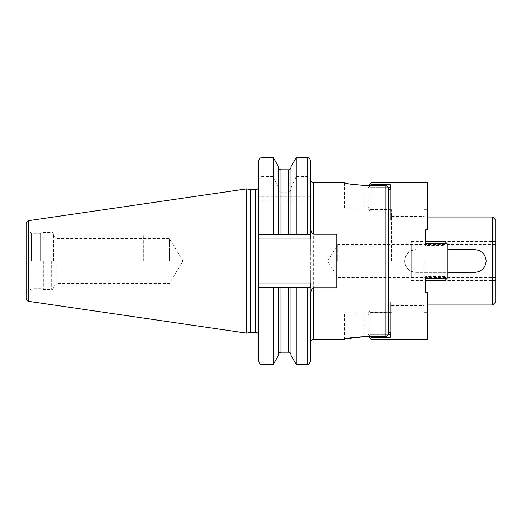<?xml version="1.0" encoding="UTF-8"?>
<svg xmlns="http://www.w3.org/2000/svg" width="522" height="522" viewBox="0 0 522 522"><rect width="100%" height="100%" fill="white"/><g stroke="black" fill="none" stroke-linecap="round" stroke-linejoin="round"><path stroke-width="0.39" stroke-dasharray="2.61 1.96" d="M26.1 223.71L26.1 298.29M246.782 333.153L246.782 188.847M250.168 189.754L250.168 332.246M258.801 248.485L258.801 273.515M258.801 160.809L258.801 201.238L262.057 201.238L262.057 234.619L258.801 234.619L310.42 234.619L296.268 234.619L296.268 201.238L310.42 201.238L310.42 239.017L310.42 234.619L258.801 234.619L258.801 287.381L310.42 287.381L310.42 282.983L310.42 287.381L307.164 287.381L310.42 287.381L310.42 341.271L310.42 269.9L310.42 282.983L258.801 282.983M336.801 287.759L336.801 234.241M258.801 239.017L310.42 239.017L310.42 252.093L310.42 225.85M310.42 160.809L310.42 196.84L258.801 196.84M258.801 234.619L258.801 201.238L310.42 201.238L310.42 196.84M278.546 355.325L278.546 287.381L296.268 287.381L262.057 287.381L262.057 364.447M278.546 287.381L278.546 354.634L278.546 287.381L273.28 287.381L273.28 364.447M296.268 364.447L296.268 287.381L307.164 287.381L307.164 364.447M310.42 179.581L310.42 269.9M364.16 336.638L364.16 313.924L388.427 313.924L388.427 333.271L388.427 313.924L344.455 313.924L364.16 313.924L364.16 336.638L385.164 336.638C387.161 336.422 388.251 335.3 388.427 333.271L388.427 188.729L388.427 208.076L364.16 208.076L388.427 208.076L388.427 188.729C388.251 186.7 387.167 185.578 385.164 185.362L385.164 336.638M344.455 313.924L344.455 339.163L345.401 338.928M364.16 185.362L364.16 208.076L344.455 208.076L364.16 208.076L364.16 185.362L385.164 185.362M388.427 189.323L388.427 332.677L388.427 217.035L388.427 332.677L388.427 301.736L390.378 301.736L390.378 309.859L390.378 301.736L388.427 301.736L388.427 189.323L388.427 261L388.427 189.323L390.378 189.323L390.378 184.742L370.959 184.742L370.959 182.837M492.644 217.035L492.644 304.965M447.902 249.601L474.733 249.601A11.399 11.399 0 0 1 486.132 261A11.399 11.399 0 0 1 474.733 272.399L416.106 272.399A11.399 11.399 0 0 1 404.707 261A11.399 11.399 0 0 1 416.106 249.601C409.183 250.273 405.385 254.07 404.707 261C405.392 267.93 409.189 271.734 416.106 272.399L447.902 272.399M495.9 220.291L495.9 301.709M495.9 261L495.9 241.458L495.9 261M337.747 261L337.747 244.387L337.747 261M296.268 234.619L278.546 234.619L278.546 167.366L278.546 188.918L278.546 188.024L273.28 176.567L273.28 157.553M262.057 234.619L278.546 234.619L278.546 201.238L278.546 234.619M310.42 180.586C310.29 178.211 309.207 176.867 307.164 176.567L296.268 176.567L296.268 157.553M258.801 361.191L258.801 287.381M278.546 166.675L278.546 188.024M291.002 287.381L291.002 355.325M262.057 201.238L291.002 201.238L291.002 234.619L291.002 188.918C290.891 190.811 290.075 191.881 288.562 192.122L280.986 192.122C279.472 191.881 278.657 190.811 278.546 188.918M291.002 166.675L291.002 188.918M296.268 201.238L291.002 201.238L291.002 234.619M291.002 188.024L296.268 176.567M262.057 157.553L262.057 176.567L273.28 176.567M262.057 176.567C260.021 176.867 258.932 178.211 258.801 180.586M273.28 234.619L273.28 201.238M40.592 261L40.592 233.301L40.592 261M53.622 261L53.622 234.456L53.622 261M56.878 261L56.878 283.537L56.878 261M169.402 261L169.402 238.463L169.402 261M143.348 261L143.348 234.939L143.348 261M411.225 261L411.225 241.458L411.225 261C411.225 239.663 411.225 239.663 411.225 261C411.225 282.337 411.225 282.337 411.225 261M446.891 278.533L444.972 280.451L447.902 277.521L446.891 278.533L444.972 276.627L444.972 261L444.972 278.161L446.108 279.316L447.902 277.521L447.902 244.479L447.902 277.521L447.902 244.479L446.108 242.684L444.972 243.839L425.554 243.839L425.554 241.549L444.972 241.549L447.902 244.479L444.972 241.549L425.554 241.549L444.972 241.549L446.108 242.684M370.959 339.163L370.959 337.258L390.378 337.258L390.378 332.677L388.427 332.677M444.972 278.161L425.554 278.161L425.554 292.176L425.554 278.161L425.554 280.451L444.972 280.451L425.554 280.451L444.972 280.451L446.108 279.316M444.972 276.627L425.554 276.627L425.554 292.176L427.505 292.176L425.554 292.176L427.505 292.176L427.505 339.163M425.554 276.627L425.554 280.451M424.249 261L424.249 312.293L424.249 261M425.554 245.373L425.554 229.824L427.505 229.824L425.554 229.824L425.554 245.373L444.972 245.373L444.972 280.451M444.972 243.839L444.972 241.549M425.554 241.549L425.554 229.824L427.505 229.824L427.505 182.837M370.959 212.141L370.959 209.707L370.959 212.141L390.378 212.141L390.378 220.264L390.378 212.141L370.959 212.141L369.041 210.751L368.03 209.348L368.03 206.771L368.03 209.348L369.041 210.751L370.959 209.348L390.378 209.348L370.959 209.348L370.959 187.6L370.959 209.348L369.041 210.751L370.959 212.141M390.378 220.264L388.427 220.264L390.378 220.264L390.378 189.323L390.378 220.264M391.683 261L391.683 209.707L391.683 261M368.03 334.4L368.03 312.652L368.03 334.4L369.824 335.816L368.03 334.4M368.03 312.652L368.03 315.229L368.03 312.652L369.041 311.249L370.959 312.652L369.041 311.249L368.03 312.652M368.03 209.348L368.03 185.767L368.03 209.348M370.959 337.258L370.47 336.638M388.237 334.4L370.959 334.4L369.824 335.816L370.959 334.4L370.959 312.652L370.959 334.4L390.378 334.4L390.378 309.859L370.959 309.859L369.041 311.249L370.959 309.859L370.959 312.293L370.959 309.859L390.378 309.859L390.378 312.652L370.959 312.652L390.378 312.652L390.378 332.677L390.378 301.736L390.378 332.677M390.378 337.258L390.378 334.4L390.378 337.258M390.378 189.323L390.378 212.141L390.378 187.6L370.959 187.6L388.237 187.6M390.378 187.6L390.378 184.742L390.378 187.6M370.47 185.362L369.824 186.184L370.959 187.6L369.824 186.184L368.03 187.6L370.959 184.742M444.972 245.373L446.891 243.467M28.749 220.649L28.749 301.351M255.545 332.246L255.545 189.754M313.676 339.163L313.676 182.837M307.164 157.553L307.164 176.567M307.164 201.238L307.164 234.619M280.986 352.193L280.986 287.381M288.562 352.193L288.562 287.381M288.562 169.807L288.562 192.122M288.562 201.238L288.562 234.619M280.986 169.807L280.986 192.122M280.986 201.238L280.986 234.619M26.752 261L26.752 291.563L26.752 261M31.411 261L31.411 233.125L31.411 261M32.064 261L32.064 288.699L32.064 261M43.326 261L43.326 289.429L43.326 261M43.835 261L43.835 232.505L43.835 261M51.665 261L51.665 289.495L51.665 261M344.455 182.837L344.455 208.076M388.427 304.965L427.505 304.965M388.427 217.035L427.505 217.035M495.9 277.613L337.747 277.613L327.77 261L337.747 244.387L495.9 244.387M53.622 287.544C53.022 289.11 52.37 289.762 51.665 289.495L43.835 289.495L40.592 288.699L32.064 288.699L26.752 291.563L26.1 292.692M53.622 234.456C53.022 232.89 52.37 232.238 51.665 232.505L43.835 232.505L40.592 233.301L32.064 233.301L26.752 230.437L26.1 229.308M53.622 235.207L56.878 238.463L169.402 238.463L182.941 261L169.402 283.537L56.878 283.537L53.622 286.793M53.622 234.939L143.348 234.939M53.622 287.061L143.348 287.061M411.225 241.458L495.9 241.458M411.225 280.542L495.9 280.542M424.249 312.293L427.505 312.293M424.249 209.707L427.505 209.707M391.683 209.707L370.959 209.707L368.03 206.771M368.03 336.233L368.434 336.638M391.683 312.293L370.959 312.293L368.03 315.229M391.683 216.441L424.249 216.441M391.683 305.559L424.249 305.559M368.03 185.767L368.434 185.362"/><path stroke-width="0.78" d="M26.1 261L26.1 223.71C26.224 222.039 27.111 221.015 28.749 220.649L246.782 188.847L246.782 333.153L28.749 301.351C27.111 300.985 26.224 299.961 26.1 298.29L26.1 261M246.782 333.153L250.168 332.246L250.168 189.754L246.782 188.847M258.801 287.381L258.801 361.191C260.334 365.628 261.078 363.821 262.057 364.447L262.057 287.381L273.28 287.381L258.801 287.381L258.801 234.619L310.42 234.619L310.42 160.809C310.231 158.832 309.141 157.748 307.164 157.553L307.164 234.619M310.42 179.581C310.636 181.578 311.719 182.661 313.676 182.837L313.676 234.241C311.614 233.412 310.531 230.613 310.42 225.85L310.42 179.581L310.42 239.017L258.801 239.017M313.676 234.241L336.801 234.241L336.801 287.759L313.676 287.759C311.784 288.17 310.701 290.969 310.42 296.15L310.42 361.191L310.42 296.15M262.057 364.447L273.28 364.447L273.28 287.381L296.268 287.381L296.268 364.447L307.164 364.447L307.164 287.381L296.268 287.381L310.42 287.381L310.42 282.983L258.801 282.983M345.401 338.928L364.16 336.638C353.055 337.349 346.517 338.184 344.54 339.143C344.814 338.484 351.358 337.649 364.16 336.638L385.164 336.638L385.164 185.362L364.16 185.362C353.055 184.651 346.517 183.816 344.54 182.857C344.814 183.516 351.358 184.351 364.16 185.362C353.055 184.651 346.517 183.816 344.54 182.857C344.814 183.516 351.358 184.351 364.16 185.362M388.237 334.4L390.378 334.4L390.378 332.677L388.427 332.677L388.427 333.271C388.251 335.3 387.167 336.422 385.164 336.638M385.164 185.362C387.161 185.578 388.251 186.7 388.427 188.729L388.427 189.323L390.378 189.323L390.378 187.6L388.237 187.6M427.505 304.965L492.644 304.965L492.644 217.035L427.505 217.035M447.902 272.399L474.733 272.399C481.656 271.727 485.453 267.93 486.132 261C485.447 254.07 481.649 250.266 474.733 249.601L447.902 249.601M492.644 304.965L495.9 301.709L495.9 220.291L492.644 217.035M258.801 234.619L258.801 160.809C258.997 158.832 260.08 157.748 262.057 157.553L273.28 157.553L273.28 234.619M278.546 287.381L278.546 355.325L273.28 364.447M278.546 234.619L278.546 166.675L273.28 157.553M291.002 287.381L291.002 355.325L296.268 364.447M291.002 234.619L291.002 166.675L296.268 157.553L296.268 234.619M447.902 244.479L447.902 277.521L446.108 279.316L444.972 278.161L444.972 243.839L446.108 242.684L447.902 244.479M425.554 241.549L444.972 241.549L446.108 242.684M388.427 332.677L388.427 189.323M390.378 332.677L390.378 337.258L370.959 337.258L370.959 339.163L427.505 339.163L427.505 292.176L425.554 292.176L425.554 278.161L444.972 278.161M425.554 280.451L444.972 280.451L446.108 279.316M444.972 243.839L425.554 243.839L425.554 229.824L427.505 229.824L427.505 182.837L370.959 182.837L370.959 184.742L390.378 184.742L390.378 189.323M370.47 336.638L370.959 337.258M370.959 184.742L370.47 185.362M28.749 301.351L28.749 220.649M250.168 189.754L255.545 189.754L255.545 332.246C257.522 332.436 258.612 333.525 258.801 335.502M313.676 287.759L313.676 339.163C311.699 339.359 310.616 340.442 310.42 342.419M280.986 287.381L280.986 352.193C279.505 352.337 278.689 353.153 278.546 354.634M288.562 287.381L288.562 352.193C290.043 352.337 290.858 353.153 291.002 354.634M288.562 234.619L288.562 169.807C290.043 169.663 290.858 168.847 291.002 167.366M280.986 234.619L280.986 169.807L288.562 169.807M262.057 234.619L262.057 157.553M250.168 332.246L255.545 332.246M255.545 189.754C257.522 189.564 258.612 188.475 258.801 186.498M307.164 364.447C308.6 364.715 309.683 363.632 310.42 361.191M313.676 339.163L344.455 339.163M313.676 182.837L344.455 182.837M280.986 352.193L288.562 352.193M280.986 169.807C279.505 169.663 278.689 168.847 278.546 167.366M296.268 157.553L307.164 157.553M368.434 336.638L370.959 339.163M368.434 185.362L370.959 182.837"/></g></svg>
